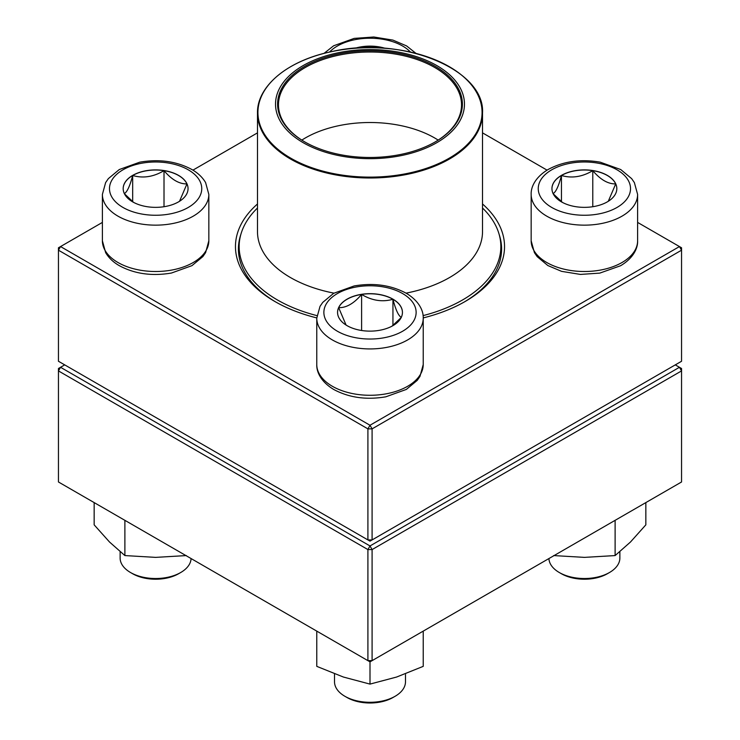 <?xml version="1.0" encoding="UTF-8"?>
<svg xmlns="http://www.w3.org/2000/svg" width="740" height="740" viewBox="0 0 740 740"><rect width="100%" height="100%" fill="white"/><g stroke="black" fill="none" stroke-linecap="round" stroke-linejoin="round"><path stroke-width="1.11" d="M372.091 539.923L681.549 361.259L681.549 250.194L372.091 428.858L372.091 539.923L370 541.125L367.91 539.923L367.91 428.858L58.451 250.194L58.451 361.259L367.91 539.923L372.091 539.923M482.517 203.981A134.541 77.682 180 0 1 465.136 301.495A134.541 77.682 180 0 1 423.225 317.913M316.776 317.913A134.541 77.682 180 0 1 274.864 301.495A134.541 77.682 180 0 1 257.483 203.981M102.388 222.416L60.541 246.568L370 425.241L679.459 246.568L637.612 222.416M547.063 170.135L482.517 132.867M257.483 132.867L192.937 170.135M240.861 234.386A131.59 75.97 0 0 0 238.41 248.982A131.59 75.97 0 0 0 275.918 302.105M464.082 302.105A131.59 75.97 0 0 0 501.591 248.982A131.59 75.97 0 0 0 499.139 234.386M58.451 247.78L58.451 250.194L60.541 246.568L58.451 247.78M367.91 428.858L372.091 428.858L370 425.241L367.91 428.858M681.549 250.194L681.549 247.78L679.459 246.568L681.549 250.194M354.812 48.303A32.44 18.731 180 0 1 385.189 48.303M360.685 47.934L361.601 46.888A32.44 18.731 0 0 0 355.357 48.267M384.643 48.267A32.44 18.731 0 0 0 361.601 46.888L363.285 47.823M361.601 46.888L361.601 47.887M132.682 175.38A32.44 18.731 180 0 1 168.026 171.329A32.44 18.731 180 0 1 188.053 188.626A32.44 18.731 180 0 1 155.613 207.357A32.44 18.731 180 0 1 123.182 188.626A32.44 18.731 180 0 1 132.682 175.38M120.13 551.726L120.13 558.034A35.483 20.489 0 0 0 130.527 572.52A35.483 20.489 0 0 0 180.708 572.52L180.708 572.52A35.483 20.489 0 0 0 191.087 558.552M180.708 572.52L178.618 573.722A32.523 18.777 180 0 1 132.617 573.722L130.527 572.52M188.053 188.691A32.44 18.731 0 0 0 186.952 183.899L179.524 201.28M133.579 202.371L124.413 193.741M124.283 193.593C127.067 192.224 129.861 186.193 132.682 175.5A32.44 18.731 0 0 0 123.182 188.691M164.012 170.653A32.44 18.731 0 0 0 132.682 175.5C143.051 178.525 153.495 176.906 164.012 170.653C171.662 179.691 179.302 184.103 186.952 183.899A32.44 18.731 0 0 0 164.012 170.653L164.012 206.719M132.682 175.5L132.682 201.706M347.06 325.646A32.44 18.731 180 0 1 337.56 312.4A32.44 18.731 180 0 1 370 293.669A32.44 18.731 180 0 1 402.44 312.4A32.44 18.731 180 0 1 382.414 329.707A32.44 18.731 180 0 1 347.06 325.646M334.517 673.853L334.517 681.808A35.483 20.489 0 0 0 344.905 696.294A35.483 20.489 0 0 0 395.095 696.294A35.483 20.489 0 0 0 405.483 681.808L405.483 673.853M344.905 696.294L346.995 697.496L344.905 696.294M395.095 696.294L393.005 697.496A32.523 18.777 180 0 1 346.995 697.496M402.44 312.465A32.44 18.731 0 0 0 392.94 299.275A32.44 18.731 0 0 0 361.601 294.428C371.98 300.662 382.423 302.272 392.94 299.275C395.715 309.894 398.518 315.925 401.33 317.368M401.2 317.516L392.034 326.146M346.079 325.054L338.67 307.674A32.44 18.731 0 0 0 337.56 312.465M361.601 294.428A32.44 18.731 0 0 0 338.67 307.674C346.32 307.868 353.961 303.456 361.601 294.428L361.601 330.493M392.94 299.275L392.94 325.48M607.318 201.872A32.44 18.731 180 0 1 571.974 205.933A32.44 18.731 180 0 1 551.948 188.626A32.44 18.731 180 0 1 584.387 169.895A32.44 18.731 180 0 1 616.818 188.626A32.44 18.731 180 0 1 607.318 201.872M548.913 558.552A35.483 20.489 0 0 0 559.292 572.52A35.483 20.489 0 0 0 609.473 572.52L609.473 572.52A35.483 20.489 0 0 0 619.87 558.034L619.87 551.726M607.383 573.722L609.473 572.52L607.383 573.722A32.523 18.777 180 0 1 561.383 573.722L559.292 572.52M553.048 193.593C555.832 192.224 558.635 186.193 561.447 175.5A32.44 18.731 0 0 0 551.948 188.691M592.777 170.653A32.44 18.731 0 0 0 561.447 175.5C571.826 178.525 582.269 176.906 592.777 170.653C600.427 179.681 608.067 184.094 615.717 183.899A32.44 18.731 0 0 0 592.777 170.653L592.777 206.719M616.818 188.691A32.44 18.731 0 0 0 615.717 183.899L608.289 201.28M562.354 202.371L553.178 193.741M561.447 175.5L561.447 201.706M482.517 208.005A130.851 75.545 180 0 1 500.851 246.568A130.851 75.545 180 0 1 423.077 315.619M316.924 315.619A130.851 75.545 180 0 1 239.15 246.568A130.851 75.545 180 0 1 257.483 208.005M398.37 52.096A94.48 54.547 180 0 1 433.853 144.319A94.48 54.547 180 0 1 277.768 115.949A94.48 54.547 180 0 1 398.37 52.096M397.75 53.234A92.408 53.354 180 0 1 435.342 141.849A92.408 53.354 180 0 1 304.658 141.849A92.408 53.354 180 0 1 290.986 76.451A92.408 53.354 180 0 1 397.75 53.234M304.973 142.024A91.52 52.836 180 0 1 278.481 104.849A91.52 52.836 180 0 1 397.482 54.446A91.52 52.836 180 0 1 461.519 104.849A91.52 52.836 180 0 1 435.028 142.024M301.828 140.101A91.52 52.836 180 0 1 397.482 124.949A91.52 52.836 180 0 1 438.173 140.101M64.722 364.875L60.541 367.29L370 545.954L679.459 367.29L681.549 368.502L681.549 370.916L372.091 549.58L372.091 660.644L681.549 481.98L681.549 370.916L679.459 367.29L675.278 364.875M58.451 370.916L58.451 481.98L367.91 660.644L367.91 549.58L58.451 370.916L60.541 367.29L58.451 368.502L58.451 370.916M370 545.954L367.91 549.58L372.091 549.58L370 545.954M372.091 660.644L367.91 660.644L370 661.847L372.091 660.644M423.225 631.118L423.225 666.361L396.612 677.035L370 684.102L343.388 677.035L316.776 666.361L316.776 631.118M370 661.847L370 684.102M615.116 520.331L615.116 555.574L584.387 557.377L553.659 555.574M645.844 502.59L645.844 524.845L630.48 542.013L615.116 555.574M186.341 555.574L155.613 557.377L124.884 555.574L109.52 542.013L94.156 524.845L94.156 502.59M124.884 520.331L124.884 555.574M410.469 52.068A46.13 26.631 0 0 0 370 38.221A46.13 26.631 0 0 0 329.531 52.068M188.238 207.459A46.13 26.631 0 0 0 167.554 162.902A46.13 26.631 0 0 0 111.056 195.517A46.13 26.631 0 0 0 188.238 207.459M208.837 240.778L205.609 252.608L202.88 256.577L191.956 265.651L171.458 273.032C151.839 276.371 134.365 273.874 119.038 265.521C113.127 262.062 108.66 257.77 105.644 252.636L102.388 240.778A53.224 30.729 0 0 0 135.244 269.166A53.224 30.729 0 0 0 193.251 262.506A53.224 30.729 0 0 0 208.837 240.778L208.837 194.417A53.224 30.729 180 0 1 193.251 216.154A53.224 30.729 180 0 1 135.244 222.814A53.224 30.729 180 0 1 102.388 194.417L105.626 182.595L108.355 178.627L119.27 169.543L139.777 162.171C159.396 158.822 176.869 161.329 192.187 169.682C198.107 173.142 202.575 177.434 205.59 182.567L208.837 194.417M402.615 293.567A46.13 26.631 0 0 0 325.443 305.509A46.13 26.631 0 0 0 381.942 338.125A46.13 26.631 0 0 0 402.615 293.567M423.225 364.552L419.987 376.382L417.258 380.351L406.343 389.425L385.845 396.807C366.448 400.118 349.114 397.695 333.832 389.527C320.846 381.831 316.424 371.739 316.776 364.552A53.224 30.729 0 0 0 332.362 386.28A53.224 30.729 0 0 0 390.368 392.94A53.224 30.729 0 0 0 423.225 364.552L423.225 318.191A53.224 30.729 180 0 1 370 348.929A53.224 30.729 180 0 1 316.776 318.191L320.013 306.369L322.742 302.401L333.657 293.318L354.155 285.945C373.552 282.625 390.887 285.048 406.168 293.216C419.099 300.875 423.576 310.948 423.225 318.191M551.763 169.793A46.13 26.631 0 0 0 572.446 214.35A46.13 26.631 0 0 0 628.945 181.735A46.13 26.631 0 0 0 551.763 169.793M637.612 240.778C637.954 248.03 633.486 258.103 620.555 265.752L599.779 273.115L580.401 274.42L561.567 271.349L547.841 265.54L537.175 256.641L534.419 252.645L531.163 240.778A53.224 30.729 0 0 0 564.019 269.166A53.224 30.729 0 0 0 622.026 262.506A53.224 30.729 0 0 0 637.612 240.778L637.612 194.417A53.224 30.729 180 0 1 584.387 225.154A53.224 30.729 180 0 1 531.163 194.417C530.811 187.174 535.288 177.101 548.22 169.442C563.491 161.274 580.826 158.85 600.223 162.171L620.731 169.543L631.646 178.627L634.374 182.595L637.612 194.417M482.517 113.044C485.329 69.033 400.812 35.178 331.335 51.68C287.953 60.495 256.91 86.034 257.483 113.044A112.517 64.963 180 0 0 336.21 175.001A112.517 64.963 180 0 0 482.517 113.044L482.517 231.602A112.517 64.963 180 0 1 406.038 293.142M333.962 293.142A112.517 64.963 180 0 1 257.483 231.602L257.483 113.044M336.339 174.131A112.073 64.704 0 0 0 476.902 131.85A112.073 64.704 0 0 0 403.661 50.699A112.073 64.704 0 0 0 263.098 92.981A112.073 64.704 0 0 0 336.339 174.131M323.981 53.41L333.657 45.769L354.155 38.397L373.783 37L392.894 40.09L406.575 45.908L416.019 53.41M102.388 240.778L102.388 194.417M316.776 364.552L316.776 318.191M531.163 240.778L531.163 194.417M239.15 246.568L239.15 257.03M500.851 246.568L500.851 257.03"/></g></svg>
